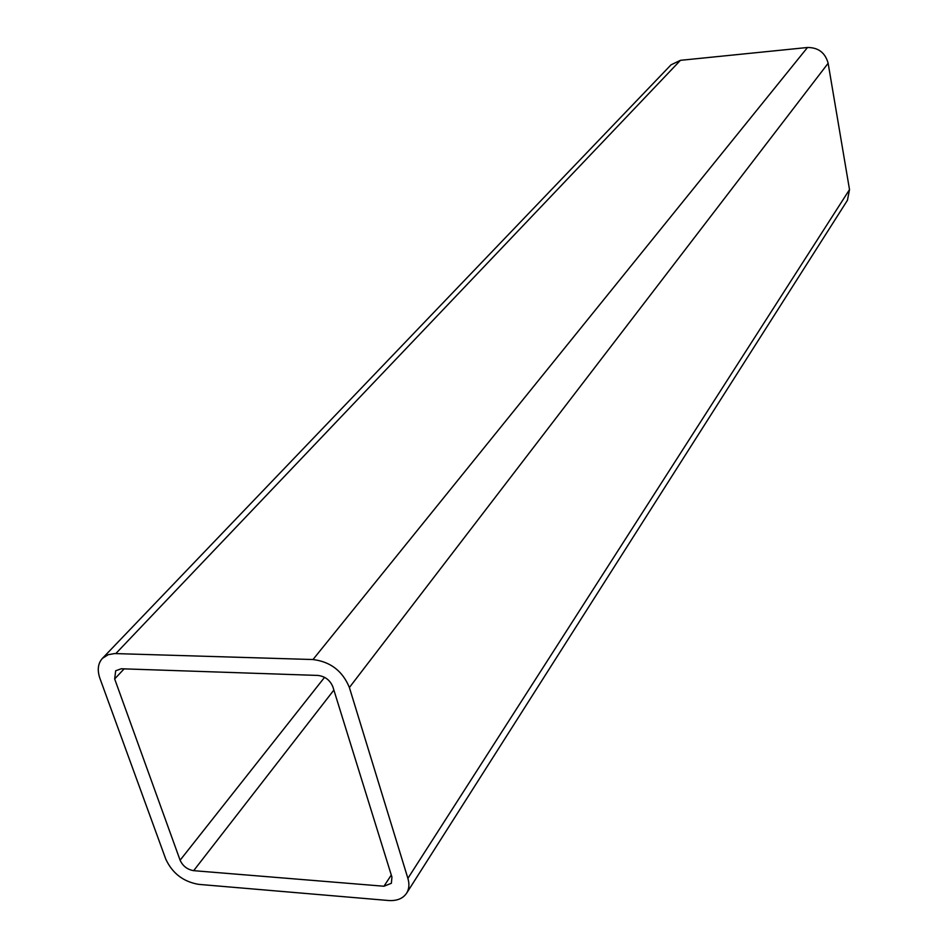 <?xml version="1.0" encoding="UTF-8"?>
<svg xmlns="http://www.w3.org/2000/svg" width="948" height="948" viewBox="0 0 948 948"><rect width="100%" height="100%" fill="white"/><g stroke="black" fill="none" stroke-linecap="round" stroke-linejoin="round"><path stroke-width="1.42" d="M102.396 658.386L671.03 64.831L680.427 60.328L807.495 47.495C818.373 47.483 825.258 52.744 828.137 63.267L849.515 189.6L847.441 200.277L406.585 893.241C402.876 898.633 396.821 901.062 388.431 900.505L198.582 884.354C183.284 881.711 172.346 873.286 165.758 859.078L99.931 678.413C97.087 670.118 97.917 663.446 102.396 658.386L108.202 654.689L114.649 653.563L312.994 659.535C330.496 661.728 342.619 671.054 349.385 687.513L407.889 878.358C409.583 884.117 409.145 889.082 406.585 893.241M180.108 860.215L114.672 678.958L115.668 670.781L121.261 668.767L317.971 675.438C325.14 676.351 330.117 680.178 332.902 686.921L391.927 877.078L391.37 883.287L383.964 886.238L193.665 870.667C187.337 869.577 182.822 866.105 180.108 860.215L324.56 677.322M680.427 60.328L115.822 653.575M807.495 47.495L312.994 659.535M828.137 63.267L349.385 687.513M849.515 189.6L407.889 878.358M124.117 668.861L114.672 678.958M391.287 875.028L383.964 886.238M333.874 690.061L193.665 870.667"/></g></svg>
